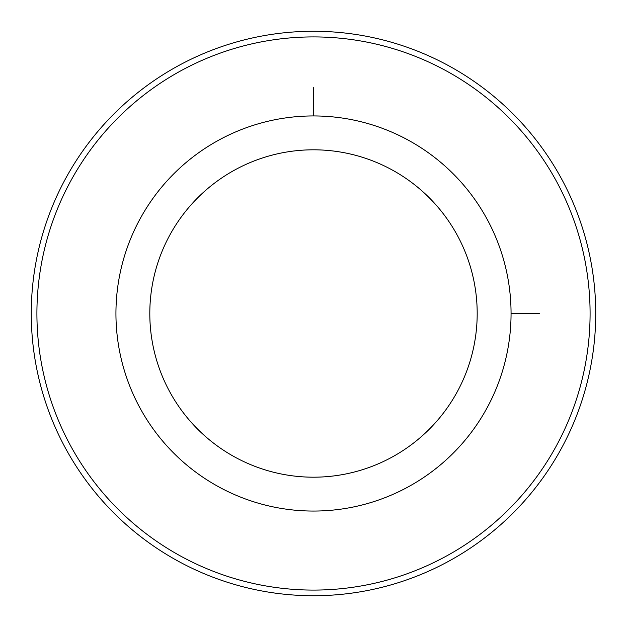 <?xml version="1.0" encoding="UTF-8"?>
<svg xmlns="http://www.w3.org/2000/svg" width="627" height="627" viewBox="0 0 627 627"><rect width="100%" height="100%" fill="white"/><g stroke="black" fill="none" stroke-linecap="round" stroke-linejoin="round"><path stroke-width="0.94" d="M140.127 218.784A197.56 197.56 0 0 1 408.216 140.127A197.56 197.56 0 0 1 486.873 408.216A197.56 197.56 0 0 1 218.784 486.873A197.56 197.56 0 0 1 140.127 218.784M169.846 235.023A163.694 163.694 0 0 1 391.977 169.846A163.694 163.694 0 0 1 457.154 391.977A163.694 163.694 0 0 1 235.023 457.154A163.694 163.694 0 0 1 169.846 235.023M556.227 446.103A276.585 276.585 0 0 1 180.897 556.227A276.585 276.585 0 0 1 70.773 180.897A276.585 276.585 0 0 1 446.103 70.773A276.585 276.585 0 0 1 556.227 446.103M65.819 178.193A282.228 282.228 0 0 1 448.807 65.819A282.228 282.228 0 0 1 561.181 448.807A282.228 282.228 0 0 1 178.193 561.181A282.228 282.228 0 0 1 65.819 178.193M511.06 313.5L539.283 313.5M313.5 115.94L313.5 87.717"/></g></svg>
